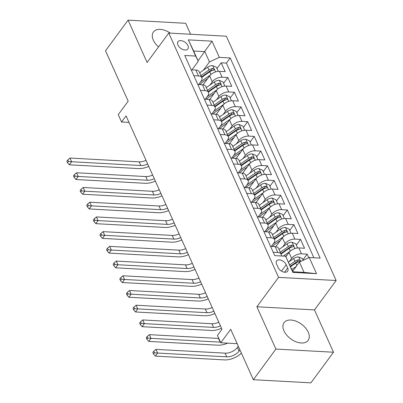 <?xml version="1.0" encoding="UTF-8"?>
<svg xmlns="http://www.w3.org/2000/svg" width="403" height="403" viewBox="0 0 403 403"><rect width="100%" height="100%" fill="white"/><g stroke="black" fill="none" stroke-linecap="round" stroke-linejoin="round"><path stroke-width="0.6" d="M170.313 33.142A14.951 9.093 36.4 0 0 153.437 31.988A14.951 9.093 36.4 0 0 153.336 40.194A14.951 9.093 36.4 0 0 158.54 46.939M283.964 330.853A14.951 9.093 36.4 0 0 295.973 341.769A14.951 9.093 36.4 0 0 308.139 340.384A14.951 9.093 36.4 0 0 308.24 332.178A14.951 9.093 36.4 0 0 296.23 321.262A14.951 9.093 36.4 0 0 284.065 322.647A14.951 9.093 36.4 0 0 283.964 330.853M177.945 45.045A6.136 3.728 36.4 0 0 182.876 49.524A6.136 3.728 36.4 0 0 187.863 48.954A6.136 3.728 36.4 0 0 187.909 45.589A6.136 3.728 36.4 0 0 182.977 41.111A6.136 3.728 36.4 0 0 177.99 41.68A6.136 3.728 36.4 0 0 177.945 45.045M190.589 34.25L185.667 23.298L128.089 20.15L105.521 50.778L128.174 101.183L118.245 114.659L121.55 122.018L129 122.426M336.137 280.508L226.345 36.21L168.766 33.056L278.559 277.36L336.137 280.508L314.476 309.912L256.892 306.759L275.909 349.074L333.488 352.222L314.476 309.912M333.488 352.222L310.925 382.85L253.341 379.702L230.692 329.296L220.758 342.772L237.15 343.668M275.909 349.074L253.341 379.702M308.789 257.724L307.177 254.132L302.965 259.844M285.873 256.756L289.011 252.495A7.667 4.141 -24.2 0 1 298.85 247.936L304.527 248.243L300.562 239.412L296.351 245.13M275.823 246.701L282.397 237.775A7.667 4.141 155.8 0 1 292.235 233.216L297.913 233.528L293.948 224.698L289.737 230.41M269.209 231.987L275.783 223.061A7.667 4.141 155.8 0 1 285.621 218.502L291.298 218.809L287.334 209.978L283.123 215.696M262.595 217.267L269.174 208.341A7.667 4.141 155.8 0 1 279.007 203.782L284.689 204.094L280.72 195.264L276.508 200.976M255.981 202.553L262.56 193.626A7.667 4.141 155.8 0 1 272.393 189.067L278.075 189.375L274.105 180.549L269.894 186.262M249.366 187.833L255.945 178.907A7.667 4.141 155.8 0 1 265.779 174.348L271.461 174.66L267.491 165.829L263.28 171.542M242.752 173.119L249.331 164.192A7.667 4.141 155.8 0 1 259.164 159.633L264.847 159.946L260.877 151.115L256.666 156.827M236.138 158.399L242.717 149.478A7.667 4.141 155.8 0 1 252.55 144.914L258.232 145.226L254.263 136.395L250.051 142.108M229.524 143.685L236.103 134.758A7.667 4.141 155.8 0 1 245.936 130.199L251.618 130.512L247.649 121.681L243.437 127.393M222.909 128.965L229.488 120.044A7.667 4.141 155.8 0 1 239.322 115.48L245.004 115.792L241.034 106.961L236.823 112.674M216.295 114.251L222.874 105.324A7.667 4.141 155.8 0 1 232.707 100.765L238.39 101.077L234.42 92.247L230.209 97.959M209.681 99.531L216.26 90.61A7.667 4.141 155.8 0 1 226.093 86.051L231.775 86.358L227.806 77.527L223.594 83.24M193.838 75.668L198.472 75.925A7.667 4.141 -24.2 0 1 201.853 77.683A7.667 4.141 -24.2 0 1 201.087 81.164L198.598 84.544M200.452 90.388L205.087 90.64A7.667 4.141 -24.2 0 1 208.467 92.398A7.667 4.141 -24.2 0 1 207.701 95.884L205.213 99.259M207.066 105.102L211.701 105.359A7.667 4.141 -24.2 0 1 215.081 107.117A7.667 4.141 -24.2 0 1 214.315 110.598L211.827 113.978M213.676 119.822L218.315 120.074A7.667 4.141 -24.2 0 1 221.695 121.832A7.667 4.141 -24.2 0 1 220.93 125.318L218.441 128.693M220.29 134.537L224.929 134.793A7.667 4.141 -24.2 0 1 228.31 136.546A7.667 4.141 -24.2 0 1 227.544 140.032L225.05 143.413M226.904 149.256L231.544 149.508A7.667 4.141 -24.2 0 1 234.924 151.266A7.667 4.141 -24.2 0 1 234.158 154.747L231.665 158.127M233.518 163.971L238.158 164.228A7.667 4.141 -24.2 0 1 241.538 165.981A7.667 4.141 -24.2 0 1 240.772 169.467L238.279 172.847M240.133 178.69L244.772 178.942A7.667 4.141 -24.2 0 1 248.152 180.7A7.667 4.141 -24.2 0 1 247.387 184.181L244.893 187.561M246.747 193.405L251.386 193.657A7.667 4.141 -24.2 0 1 254.767 195.415A7.667 4.141 -24.2 0 1 253.996 198.901L251.507 202.281M253.361 208.124L258.001 208.376A7.667 4.141 -24.2 0 1 261.381 210.134A7.667 4.141 -24.2 0 1 260.61 213.615L258.122 216.995M259.975 222.839L264.61 223.091A7.667 4.141 -24.2 0 1 267.995 224.849A7.667 4.141 -24.2 0 1 267.224 228.335L264.736 231.71M266.59 237.553L271.224 237.81A7.667 4.141 -24.2 0 1 274.609 239.568A7.667 4.141 -24.2 0 1 273.839 243.049L271.35 246.429M220.758 342.772L217.454 335.412L221.967 329.286L126.063 115.893L121.55 122.018M287.687 267.955L286.236 264.716A5.944 3.612 36.4 0 0 281.46 260.373A5.944 3.612 36.4 0 0 276.624 260.927A5.944 3.612 36.4 0 0 276.584 264.187L278.04 267.426A5.944 3.612 36.4 0 0 282.815 271.763A5.944 3.612 36.4 0 0 287.646 271.214A5.944 3.612 36.4 0 0 287.687 267.955L284.548 272.216M198.261 61.301L195.651 56.062L184.755 55.468L274.705 255.613L285.601 256.212L292.845 271.753L304.048 272.368L299.419 262.066L309.252 257.507L320.148 258.101L230.199 57.951L219.303 57.357L209.469 61.916L204.84 51.614L193.631 51L198.261 61.301L191.984 69.825M195.651 56.062L188.372 39.872L212.028 41.166L219.303 57.357M309.252 257.507L316.531 273.692L292.875 272.398L285.601 256.212M209.898 85.028L212.29 81.779A7.667 4.141 -24.2 0 1 222.129 77.22L227.806 77.527M203.067 84.816L209.646 75.89L212.29 81.779M216.512 99.743L218.905 96.493A7.667 4.141 -24.2 0 1 228.738 91.934L234.42 92.247M223.126 114.462L225.519 111.213A7.667 4.141 -24.2 0 1 235.352 106.654L241.034 106.961M229.74 129.177L232.133 125.927A7.667 4.141 -24.2 0 1 241.966 121.368L247.649 121.681M236.354 143.896L238.747 140.647A7.667 4.141 -24.2 0 1 248.58 136.083L254.263 136.395M242.969 158.611L245.362 155.362A7.667 4.141 -24.2 0 1 255.195 150.803L260.877 151.115M249.583 173.33L251.976 170.081A7.667 4.141 -24.2 0 1 261.809 165.517L267.491 165.829M256.197 188.045L258.59 184.796A7.667 4.141 -24.2 0 1 268.423 180.237L274.105 180.549M262.811 202.759L265.204 199.515A7.667 4.141 -24.2 0 1 275.037 194.951L280.72 195.264M269.426 217.479L271.818 214.23A7.667 4.141 -24.2 0 1 281.652 209.671L287.334 209.978M276.035 232.193L278.433 228.944A7.667 4.141 -24.2 0 1 288.266 224.385L293.948 224.698M282.649 246.913L285.047 243.664A7.667 4.141 -24.2 0 1 294.88 239.105L300.562 239.412M289.263 261.628L291.661 258.378A7.667 4.141 -24.2 0 1 301.494 253.819L307.177 254.132M313.892 257.759L226.405 63.095L221.192 62.813L216.98 68.525M209.646 75.89A7.667 4.141 155.8 0 1 219.479 71.331L225.161 71.643L221.192 62.813M270.559 246.384L275.194 246.641A7.667 4.141 -24.2 0 1 278.579 248.399L281.223 254.283A7.667 4.141 -24.2 0 1 281.339 255.976M273.204 252.273L277.838 252.525A7.667 4.141 -24.2 0 1 281.223 254.283M274.609 239.568L271.965 233.68A7.667 4.141 155.8 0 0 268.579 231.921L263.945 231.67M267.995 224.849L265.35 218.965A7.667 4.141 155.8 0 0 261.965 217.207L257.331 216.95M261.381 210.134L258.736 204.245A7.667 4.141 155.8 0 0 255.351 202.487L250.716 202.235M254.767 195.415L252.122 189.531A7.667 4.141 155.8 0 0 248.737 187.773L244.102 187.521M248.152 180.7L245.508 174.811A7.667 4.141 155.8 0 0 242.122 173.053L237.488 172.801M241.538 165.981L238.893 160.097A7.667 4.141 155.8 0 0 235.508 158.339L230.874 158.087M234.924 151.266L232.279 145.377A7.667 4.141 155.8 0 0 228.894 143.619L224.259 143.367M228.31 136.546L225.665 130.663A7.667 4.141 155.8 0 0 222.285 128.905L217.645 128.653M221.695 121.832L219.051 115.943A7.667 4.141 155.8 0 0 215.67 114.19L211.031 113.933M215.081 107.117L212.436 101.229A7.667 4.141 155.8 0 0 209.056 99.47L204.417 99.219M208.467 92.398L205.822 86.514A7.667 4.141 155.8 0 0 202.442 84.756L197.802 84.499M201.853 77.683L199.208 71.794A7.667 4.141 155.8 0 0 195.828 70.036L191.188 69.784M292.628 271.279L299.419 262.066M256.892 306.759L278.559 277.36M128.089 20.15L147.1 62.46L168.766 33.056M198.049 60.828L212.028 41.166M203.283 70.308L209.469 61.916M226.405 63.095L230.199 57.951M292.845 271.753L292.875 272.398M304.048 272.368L316.531 273.692M188.372 39.872L193.631 51M303.177 260.323L302.391 258.57L298.618 256.933A5.078 2.74 155.8 0 0 293.696 258.519L288.528 262.146M296.185 266.454L291.832 269.506M293.575 269.995L292.417 270.806M290.578 266.71L295.747 263.083A5.078 2.74 -24.2 0 1 299.389 261.577L300.003 261.265L299.983 260.514L298.598 259.814A5.078 2.74 155.8 0 0 294.951 261.315L289.782 264.942M290.367 266.247L296.23 262.131A2.589 1.395 -24.2 0 1 297.298 261.577L298.598 259.814M239.961 349.93L239.075 351.139A9.586 5.174 -24.2 0 1 226.778 356.836L157.603 353.053L155.346 356.116L224.521 359.899A14.377 7.763 155.8 0 0 241.407 353.144M238.309 346.248L237.417 347.457A9.586 5.174 -24.2 0 1 225.126 353.159L155.951 349.376L157.603 353.053L154.409 352.756L153.75 351.285L152.843 352.509L153.508 353.985L154.409 352.756M153.508 353.985L155.346 356.116M155.951 349.376L153.75 351.285M297.621 247.956L295.777 243.855L292.004 242.213A5.078 2.74 155.8 0 0 287.082 243.805L279.047 249.442M289.822 251.558L283.369 256.086M286.961 255.28L285.611 256.227M281.098 254.006L289.132 248.364A5.078 2.74 -24.2 0 1 292.774 246.863L293.389 246.545L293.369 245.795L291.984 245.095A5.078 2.74 155.8 0 0 288.336 246.601L280.302 252.238M280.891 253.542L289.616 247.417A2.589 1.395 -24.2 0 1 290.684 246.858L291.984 245.095M220.476 342.132A9.586 5.174 -24.2 0 1 220.164 342.122L150.989 338.339L148.732 341.401L217.907 345.185A14.377 7.763 155.8 0 0 227.69 343.149M218.819 338.455A9.586 5.174 -24.2 0 1 218.512 338.439L149.337 334.656L150.989 338.339L147.795 338.041L147.135 336.57L146.229 337.795L146.894 339.266L147.795 338.041M146.894 339.266L148.732 341.401M149.337 334.656L147.135 336.57M291.006 233.241L289.163 229.136L285.389 227.499A5.078 2.74 155.8 0 0 280.468 229.085L272.433 234.722M283.208 236.843L273.828 243.427A14.664 7.914 155.8 0 0 273.264 243.835M280.347 240.566L275.108 244.238A12.171 6.569 155.8 0 0 272.473 246.49M274.483 239.286L282.518 233.649A5.078 2.74 -24.2 0 1 286.165 232.148L286.775 231.831L286.76 231.08L285.369 230.38A5.078 2.74 155.8 0 0 281.722 231.881L273.687 237.523M274.277 238.823L283.002 232.697A2.589 1.395 -24.2 0 1 284.07 232.143L285.369 230.38M220.436 325.881A9.586 5.174 -24.2 0 1 213.55 327.402L144.375 323.619L142.118 326.682L211.293 330.465A14.377 7.763 155.8 0 0 221.499 328.244M218.784 322.204A9.586 5.174 -24.2 0 1 211.897 323.725L142.722 319.942L144.375 323.619L141.181 323.322L140.521 321.851L139.614 323.075L140.279 324.551L141.181 323.322M140.279 324.551L142.118 326.682M142.722 319.942L140.521 321.851M284.392 218.522L282.553 214.421L278.775 212.779A5.078 2.74 155.8 0 0 273.854 214.371L265.819 220.008M276.594 222.124L267.214 228.708A14.664 7.914 155.8 0 0 266.65 229.116M273.733 225.846L268.494 229.524A12.171 6.569 155.8 0 0 265.859 231.775M267.869 224.572L275.904 218.935A5.078 2.74 -24.2 0 1 279.551 217.429L280.161 217.111L280.145 216.361L278.755 215.665A5.078 2.74 155.8 0 0 275.108 217.167L267.073 222.804M267.663 224.108L276.387 217.983A2.589 1.395 -24.2 0 1 277.455 217.424L278.755 215.665M213.822 311.166A9.586 5.174 -24.2 0 1 206.935 312.688L137.761 308.905L135.504 311.967L204.679 315.75A14.377 7.763 155.8 0 0 214.885 313.524M212.169 307.484A9.586 5.174 -24.2 0 1 205.283 309.01L136.108 305.222L137.761 308.905L134.567 308.607L133.907 307.136L133 308.36L133.665 309.831L134.567 308.607M133.665 309.831L135.504 311.967M136.108 305.222L133.907 307.136M277.778 203.807L275.939 199.707L272.161 198.064A5.078 2.74 155.8 0 0 267.239 199.651L259.205 205.293M269.98 207.409L260.6 213.993A14.664 7.914 155.8 0 0 260.036 214.401M267.118 211.132L261.879 214.804A12.171 6.569 155.8 0 0 259.245 217.056M261.255 209.852L269.29 204.215A5.078 2.74 -24.2 0 1 272.937 202.714L273.551 202.397L273.531 201.646L272.141 200.946A5.078 2.74 155.8 0 0 268.494 202.452L260.459 208.089M261.048 209.389L269.778 203.263A2.589 1.395 -24.2 0 1 270.841 202.709L272.141 200.946M207.207 296.447A9.586 5.174 -24.2 0 1 200.321 297.968L131.146 294.185L128.895 297.248L198.064 301.031A14.377 7.763 155.8 0 0 208.27 298.809M205.555 292.769A9.586 5.174 -24.2 0 1 198.669 294.291L129.494 290.508L131.146 294.185L127.953 293.893L127.293 292.417L126.391 293.646L127.051 295.117L127.953 293.893M127.051 295.117L128.895 297.248M129.494 290.508L127.293 292.417M271.169 189.088L269.325 184.987L265.547 183.345A5.078 2.74 155.8 0 0 260.625 184.937L252.59 190.574M263.366 192.694L253.986 199.273A14.664 7.914 155.8 0 0 253.422 199.681M260.504 196.412L255.265 200.09A12.171 6.569 155.8 0 0 252.631 202.341M254.641 195.138L262.675 189.501A5.078 2.74 -24.2 0 1 266.323 187.994L266.937 187.677L266.917 186.927L265.527 186.231A5.078 2.74 155.8 0 0 261.879 187.733L253.85 193.369M254.434 194.674L263.164 188.549A2.589 1.395 -24.2 0 1 264.227 187.994L265.527 186.231M200.593 281.732A9.586 5.174 -24.2 0 1 193.707 283.254L124.537 279.47L122.28 282.533L191.45 286.316A14.377 7.763 155.8 0 0 201.656 284.09M198.941 278.05A9.586 5.174 -24.2 0 1 192.055 279.576L122.88 275.788L124.537 279.47L121.338 279.173L120.678 277.702L119.777 278.926L120.437 280.397L121.338 279.173M120.437 280.397L122.28 282.533M122.88 275.788L120.678 277.702M264.554 174.373L262.711 170.273L258.933 168.63A5.078 2.74 155.8 0 0 254.011 170.222L245.976 175.859M256.751 177.975L247.371 184.559A14.664 7.914 155.8 0 0 246.807 184.967M253.89 181.698L248.651 185.37A12.171 6.569 155.8 0 0 246.016 187.622M248.026 180.418L256.061 174.781A5.078 2.74 -24.2 0 1 259.708 173.28L260.323 172.963L260.303 172.212L258.912 171.512A5.078 2.74 155.8 0 0 255.265 173.018L247.235 178.655M247.82 179.955L256.55 173.829A2.589 1.395 -24.2 0 1 257.613 173.275L258.912 171.512M193.979 267.013A9.586 5.174 -24.2 0 1 187.093 268.534L117.923 264.751L115.666 267.814L184.836 271.597A14.377 7.763 155.8 0 0 195.042 269.375M192.327 263.335A9.586 5.174 -24.2 0 1 185.44 264.857L116.266 261.073L117.923 264.751L114.724 264.459L114.064 262.983L113.162 264.212L113.822 265.683L114.724 264.459M113.822 265.683L115.666 267.814M116.266 261.073L114.064 262.983M257.94 159.653L256.096 155.553L252.318 153.911A5.078 2.74 155.8 0 0 247.397 155.503L239.362 161.14M250.137 163.26L240.757 169.839A14.664 7.914 155.8 0 0 240.193 170.247M247.276 166.978L242.037 170.655A12.171 6.569 155.8 0 0 239.407 172.907M241.412 165.704L249.447 160.067A5.078 2.74 -24.2 0 1 253.094 158.56L253.709 158.243L253.689 157.492L252.298 156.797A5.078 2.74 155.8 0 0 248.651 158.298L240.621 163.935M241.206 165.24L249.936 159.114A2.589 1.395 -24.2 0 1 250.998 158.56L252.298 156.797M187.365 252.298A9.586 5.174 -24.2 0 1 180.479 253.819L111.309 250.036L109.052 253.099L178.222 256.882A14.377 7.763 155.8 0 0 188.428 254.656M185.712 248.616A9.586 5.174 -24.2 0 1 178.826 250.142L109.651 246.354L111.309 250.036L108.11 249.739L107.45 248.268L106.548 249.492L107.208 250.963L108.11 249.739M107.208 250.963L109.052 253.099M109.651 246.354L107.45 248.268M251.326 144.939L249.482 140.838L245.709 139.196A5.078 2.74 155.8 0 0 240.782 140.788L232.748 146.425M243.523 148.541L234.143 155.125A14.664 7.914 155.8 0 0 233.579 155.533M240.662 152.263L235.423 155.936A12.171 6.569 155.8 0 0 232.793 158.188M234.798 150.984L242.833 145.347A5.078 2.74 -24.2 0 1 246.48 143.846L247.094 143.528L247.074 142.778L245.684 142.078A5.078 2.74 155.8 0 0 242.037 143.584L234.007 149.221M234.591 150.521L243.321 144.395A2.589 1.395 -24.2 0 1 244.384 143.841L245.684 142.078M180.751 237.579A9.586 5.174 -24.2 0 1 173.864 239.105L104.694 235.317L102.438 238.38L171.607 242.168A14.377 7.763 155.8 0 0 181.813 239.941M179.098 233.901A9.586 5.174 -24.2 0 1 172.212 235.423L103.037 231.639L104.694 235.317L101.496 235.025L100.836 233.554L99.934 234.778L100.594 236.249L101.496 235.025M100.594 236.249L102.438 238.38M103.037 231.639L100.836 233.554M244.712 130.219L242.868 126.119L239.095 124.477A5.078 2.74 155.8 0 0 234.168 126.068L226.133 131.705M236.909 133.826L227.529 140.405A14.664 7.914 155.8 0 0 226.965 140.813M234.047 137.544L228.808 141.221A12.171 6.569 155.8 0 0 226.179 143.473M228.184 136.269L236.218 130.632A5.078 2.74 -24.2 0 1 239.866 129.126L240.48 128.809L240.46 128.058L239.07 127.363A5.078 2.74 155.8 0 0 235.428 128.864L227.393 134.501M227.977 135.806L236.707 129.68A2.589 1.395 -24.2 0 1 237.77 129.126L239.07 127.363M174.136 222.864A9.586 5.174 -24.2 0 1 167.25 224.385L98.08 220.602L95.823 223.665L164.993 227.448A14.377 7.763 155.8 0 0 175.199 225.222M172.484 219.187A9.586 5.174 -24.2 0 1 165.598 220.708L96.423 216.925L98.08 220.602L94.881 220.305L94.221 218.834L93.32 220.058L93.98 221.529L94.881 220.305M93.98 221.529L95.823 223.665M96.423 216.925L94.221 218.834M238.097 115.505L236.254 111.404L232.481 109.762A5.078 2.74 155.8 0 0 227.554 111.354L219.519 116.991M230.294 119.107L220.915 125.691A14.664 7.914 155.8 0 0 220.35 126.099M227.433 122.829L222.194 126.502A12.171 6.569 155.8 0 0 219.564 128.753M221.569 121.55L229.604 115.913A5.078 2.74 -24.2 0 1 233.251 114.412L233.866 114.094L233.846 113.344L232.455 112.644A5.078 2.74 155.8 0 0 228.813 114.15L220.779 119.787M221.363 121.086L230.093 114.961A2.589 1.395 -24.2 0 1 231.156 114.407L232.455 112.644M167.522 208.144A9.586 5.174 -24.2 0 1 160.636 209.671L91.466 205.883L89.209 208.945L158.379 212.734A14.377 7.763 155.8 0 0 168.585 210.507M165.87 204.467A9.586 5.174 -24.2 0 1 158.984 205.988L89.809 202.205L91.466 205.883L88.267 205.59L87.607 204.12L86.705 205.344L87.365 206.815L88.267 205.59M87.365 206.815L89.209 208.945M89.809 202.205L87.607 204.12M231.483 100.785L229.639 96.685L225.866 95.043A5.078 2.74 155.8 0 0 220.94 96.634L212.905 102.271M223.68 104.392L214.3 110.971A14.664 7.914 155.8 0 0 213.736 111.379M220.819 108.11L215.58 111.787A12.171 6.569 155.8 0 0 212.95 114.039M214.955 106.835L222.99 101.198A5.078 2.74 -24.2 0 1 226.637 99.692L227.252 99.38L227.232 98.629L225.841 97.929A5.078 2.74 155.8 0 0 222.199 99.43L214.164 105.067M214.749 106.372L223.479 100.246A2.589 1.395 -24.2 0 1 224.542 99.692L225.841 97.929M160.913 193.43A9.586 5.174 -24.2 0 1 154.022 194.951L84.852 191.168L82.595 194.231L151.765 198.014A14.377 7.763 155.8 0 0 161.971 195.793M159.256 189.753A9.586 5.174 -24.2 0 1 152.369 191.274L83.199 187.491L84.852 191.168L81.653 190.871L80.993 189.4L80.091 190.624L80.751 192.095L81.653 190.871M80.751 192.095L82.595 194.231M83.199 187.491L80.993 189.4M224.869 86.071L223.025 81.97L219.252 80.328A5.078 2.74 155.8 0 0 214.325 81.92L206.291 87.557M217.066 89.673L207.686 96.257A14.664 7.914 155.8 0 0 207.122 96.665M214.205 93.395L208.966 97.073A12.171 6.569 155.8 0 0 206.336 99.324M208.341 92.121L216.376 86.479A5.078 2.74 -24.2 0 1 220.023 84.978L220.637 84.66L220.617 83.91L219.227 83.209A5.078 2.74 155.8 0 0 215.585 84.716L207.55 90.353M208.134 91.652L216.864 85.527A2.589 1.395 -24.2 0 1 217.932 84.973L219.227 83.209M154.299 178.715A9.586 5.174 -24.2 0 1 147.407 180.237L78.237 176.449L75.981 179.511L145.156 183.3A14.377 7.763 155.8 0 0 155.357 181.073M152.641 175.033A9.586 5.174 -24.2 0 1 145.755 176.554L76.585 172.771L78.237 176.449L75.039 176.156L74.379 174.685L73.477 175.91L74.137 177.38L75.039 176.156M74.137 177.38L75.981 179.511M76.585 172.771L74.379 174.685M218.255 71.356L216.411 67.251L212.638 65.613A5.078 2.74 155.8 0 0 207.711 67.2L199.676 72.837M210.452 74.958L201.072 81.537A14.664 7.914 155.8 0 0 200.508 81.945M207.59 78.676L202.351 82.353A12.171 6.569 155.8 0 0 199.722 84.605M201.727 77.401L209.762 71.764A5.078 2.74 -24.2 0 1 213.409 70.258L214.023 69.946L214.003 69.195L212.613 68.495A5.078 2.74 155.8 0 0 208.971 69.996L200.936 75.633M201.52 76.938L210.25 70.812A2.589 1.395 -24.2 0 1 211.318 70.258L212.613 68.495M147.684 163.996A9.586 5.174 -24.2 0 1 140.798 165.517L71.623 161.734L69.366 164.797L138.541 168.58A14.377 7.763 155.8 0 0 148.742 166.358M146.027 160.318A9.586 5.174 -24.2 0 1 139.141 161.84L69.971 158.057L71.623 161.734L68.424 161.437L67.764 159.966L66.863 161.19L67.523 162.666L68.424 161.437M67.523 162.666L69.366 164.797M69.971 158.057L67.764 159.966M216.26 90.61L218.905 96.493M222.874 105.324L225.519 111.213M229.488 120.044L232.133 125.927M236.103 134.758L238.747 140.647M242.717 149.478L245.362 155.362M249.331 164.192L251.976 170.081M255.945 178.907L258.59 184.796M262.56 193.626L265.204 199.515M269.174 208.341L271.818 214.23M275.783 223.061L278.433 228.944M282.397 237.775L285.047 243.664M289.011 252.495L291.661 258.378M298.85 247.936L301.494 253.819M219.479 71.331L222.129 77.22M226.093 86.051L228.738 91.934M232.707 100.765L235.352 106.654M239.322 115.48L241.966 121.368M245.936 130.199L248.58 136.083M252.55 144.914L255.195 150.803M259.164 159.633L261.809 165.517M265.779 174.348L268.423 180.237M272.393 189.067L275.037 194.951M279.007 203.782L281.652 209.671M285.621 218.502L288.266 224.385M292.235 233.216L294.88 239.105M275.194 246.641L277.838 252.525M268.579 231.921L271.224 237.81M261.965 217.207L264.61 223.091M255.351 202.487L258.001 208.376M248.737 187.773L251.386 193.657M242.122 173.053L244.772 178.942M235.508 158.339L238.158 164.228M228.894 143.619L231.544 149.508M222.285 128.905L224.929 134.793M215.67 114.19L218.315 120.074M209.056 99.47L211.701 105.359M202.442 84.756L205.087 90.64M195.828 70.036L198.472 75.925M281.511 271.123L286.236 264.716M300.729 261.456L298.714 256.973M294.951 261.315L293.696 258.519M296.855 265.547L295.747 263.083M239.075 351.139L237.417 347.457M226.778 356.836L225.126 353.159M294.915 248.525L292.099 242.253M288.336 246.601L287.082 243.805M290.346 251.069L289.132 248.364M220.164 342.122L218.512 338.439M288.306 233.811L285.485 227.539M281.722 231.881L280.468 229.085M283.732 236.354L282.518 233.649M213.55 327.402L211.897 323.725M281.692 219.091L278.871 212.819M275.108 217.167L273.854 214.371M277.118 221.635L275.904 218.935M206.935 312.688L205.283 309.01M275.078 204.376L272.257 198.105M268.494 202.452L267.239 199.651M270.504 206.92L269.29 204.215M200.321 297.968L198.669 294.291M268.463 189.657L265.642 183.385M261.879 187.733L260.625 184.937M263.889 192.206L262.675 189.501M193.707 283.254L192.055 279.576M261.849 174.942L259.028 168.671M255.265 173.018L254.011 170.222M257.275 177.486L256.061 174.781M187.093 268.534L185.44 264.857M255.235 160.223L252.414 153.951M248.651 158.298L247.397 155.503M250.661 162.772L249.447 160.067M180.479 253.819L178.826 250.142M248.621 145.508L245.8 139.237M242.037 143.584L240.782 140.788M244.047 148.052L242.833 145.347M173.864 239.105L172.212 235.423M242.007 130.789L239.186 124.517M235.428 128.864L234.168 126.068M237.432 133.338L236.218 130.632M167.25 224.385L165.598 220.708M235.392 116.074L232.571 109.802M228.813 114.15L227.554 111.354M230.818 118.618L229.604 115.913M160.636 209.671L158.984 205.988M228.778 101.355L225.957 95.083M222.199 99.43L220.94 96.634M224.204 103.903L222.99 101.198M154.022 194.951L152.369 191.274M222.164 86.64L219.343 80.368M215.585 84.716L214.325 81.92M217.59 89.184L216.376 86.479M147.407 180.237L145.755 176.554M215.55 71.92L212.734 65.654M208.971 69.996L207.711 67.2M210.981 74.469L209.762 71.764M140.798 165.517L139.141 161.84"/></g></svg>
